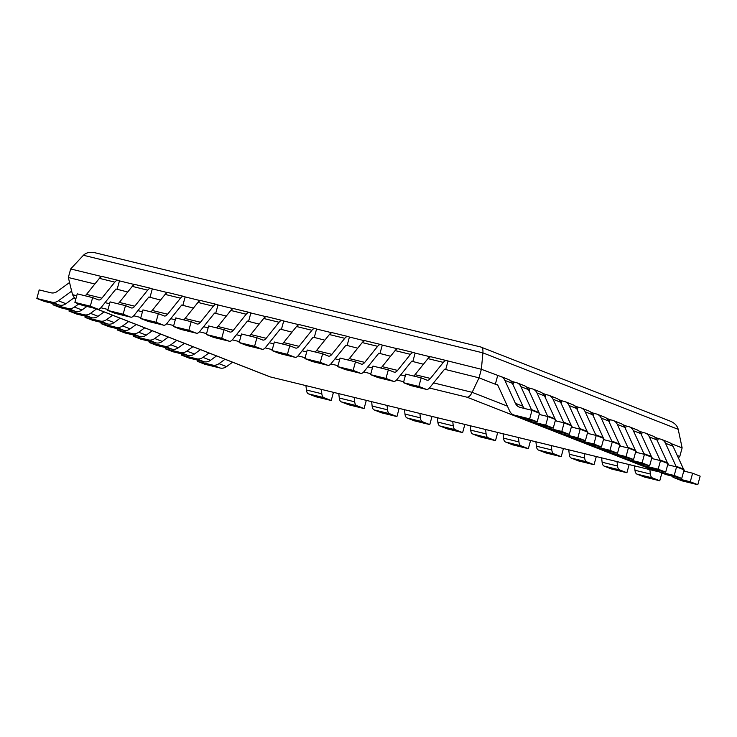 <?xml version="1.0" encoding="UTF-8"?>
<svg xmlns="http://www.w3.org/2000/svg" width="737" height="737" viewBox="0 0 737 737"><rect width="100%" height="100%" fill="white"/><g stroke="black" fill="none" stroke-linecap="round" stroke-linejoin="round"><path stroke-width="1.11" d="M480.736 347.007L670.357 421.186C674.659 423.02 677.275 425.737 678.206 429.339L682.13 447.903L679.781 456.461L678.372 457.889M101.881 276.578L70.678 268.959L68.338 277.508L72.521 294.689L75.635 299.71M658.371 471.56L655.488 470.998L467.074 397.215C468.824 397.215 470.51 395.585 472.15 392.324L479.022 377.841L481.362 369.283L482.91 352.866C483.14 349.716 482.569 347.8 481.187 347.118M95.506 308.545L269.843 376.8L655.488 470.998M679.781 456.461L677.257 455.466M497.668 375.667L495.328 384.226L497.807 385.202L479.022 377.841L444.531 369.255L429.754 387.634A8.881 4.017 103.7 0 1 426.456 389.403A8.881 4.017 103.7 0 1 426.216 389.329L418.837 386.437L421.186 377.878L426.907 380.117A8.881 4.017 103.7 0 0 427.138 380.191A8.881 4.017 103.7 0 0 430.436 378.431L443.342 362.383A8.881 4.017 -76.3 0 1 446.64 360.623A8.881 4.017 -76.3 0 1 446.871 360.697L481.362 369.283L499.962 376.229A8.881 7.914 -68.6 0 1 500.856 376.515A8.881 7.914 -68.6 0 1 504.882 380.393L515.384 403.296L522.911 406.244L512.408 383.341A8.881 7.914 -68.6 0 0 508.392 379.463L500.856 376.515M68.338 277.508L94.861 283.994M85.041 295.758A8.881 4.017 103.7 0 0 86.496 294.404L101.899 298.172A8.881 4.017 103.7 0 1 98.592 299.931A8.881 4.017 103.7 0 1 98.362 299.858L92.641 297.619L77.238 293.851L74.898 302.41L82.277 305.302L97.68 309.061A8.881 4.017 103.7 0 0 97.91 309.135A8.881 4.017 103.7 0 0 101.209 307.375L115.985 288.987L127.722 292.018M117.892 303.782A8.881 4.017 103.7 0 0 119.348 302.437L134.751 306.196A8.881 4.017 103.7 0 1 131.444 307.955A8.881 4.017 103.7 0 1 131.214 307.882L125.493 305.643L110.089 301.884L107.749 310.434L115.129 313.326L130.532 317.085A8.881 4.017 103.7 0 0 130.762 317.159A8.881 4.017 103.7 0 0 134.06 315.399L148.846 297.011L160.574 300.042M150.753 311.815A8.881 4.017 103.7 0 0 152.2 310.461L167.603 314.22A8.881 4.017 103.7 0 1 164.305 315.98A8.881 4.017 103.7 0 1 164.065 315.906L158.344 313.667L142.95 309.909L140.601 318.467L147.98 321.35L163.384 325.118A8.881 4.017 103.7 0 0 163.614 325.192A8.881 4.017 103.7 0 0 166.921 323.423L181.698 305.044L193.426 308.075M183.605 319.84A8.881 4.017 103.7 0 0 185.061 318.485L200.455 322.244A8.881 4.017 103.7 0 1 197.157 324.013A8.881 4.017 103.7 0 1 196.926 323.939L191.205 321.691L175.802 317.933L173.462 326.491L180.841 329.384L196.235 333.142A8.881 4.017 103.7 0 0 196.475 333.216A8.881 4.017 103.7 0 0 199.773 331.457L214.55 313.068L226.277 316.099M216.457 327.864A8.881 4.017 103.7 0 0 217.912 326.509L233.316 330.277A8.881 4.017 103.7 0 1 230.008 332.037A8.881 4.017 103.7 0 1 229.778 331.963L224.057 329.725L208.654 325.957L206.314 334.515L213.693 337.408L229.096 341.167A8.881 4.017 103.7 0 0 229.327 341.24A8.881 4.017 103.7 0 0 232.625 339.481L247.402 321.092L259.138 324.123M249.318 335.888A8.881 4.017 103.7 0 0 250.764 334.534L266.168 338.301A8.881 4.017 103.7 0 1 262.869 340.061A8.881 4.017 103.7 0 1 262.63 339.987L256.909 337.749L241.506 333.99L239.166 342.539L246.545 345.432L261.948 349.191A8.881 4.017 103.7 0 0 262.179 349.264A8.881 4.017 103.7 0 0 265.486 347.505L280.263 329.117L291.99 332.147M282.17 343.921A8.881 4.017 103.7 0 0 283.625 342.567L299.019 346.326A8.881 4.017 103.7 0 1 295.721 348.085A8.881 4.017 103.7 0 1 295.491 348.011L289.761 345.773L274.367 342.014L272.027 350.572L279.406 353.456L294.8 357.224A8.881 4.017 103.7 0 0 295.03 357.298A8.881 4.017 103.7 0 0 298.338 355.529L313.114 337.15L324.842 340.181M315.021 351.945A8.881 4.017 103.7 0 0 316.477 350.591L331.88 354.35A8.881 4.017 103.7 0 1 328.573 356.118A8.881 4.017 103.7 0 1 328.343 356.045L322.622 353.797L307.218 350.038L304.878 358.597L312.258 361.489L327.661 365.248A8.881 4.017 103.7 0 0 327.891 365.322A8.881 4.017 103.7 0 0 331.189 363.562L345.966 345.174L357.703 348.205M347.873 359.969A8.881 4.017 103.7 0 0 349.329 358.615L364.732 362.383A8.881 4.017 103.7 0 1 361.425 364.142A8.881 4.017 103.7 0 1 361.194 364.069L355.474 361.83L340.07 358.062L337.73 366.621L345.109 369.513L360.513 373.272A8.881 4.017 103.7 0 0 360.743 373.346A8.881 4.017 103.7 0 0 364.041 371.586L378.827 353.198L390.555 356.229M380.734 367.993A8.881 4.017 103.7 0 0 382.181 366.639L397.584 370.407A8.881 4.017 103.7 0 1 394.286 372.167A8.881 4.017 103.7 0 1 394.046 372.093L388.325 369.854L372.931 366.086L370.582 374.645L377.961 377.537L393.365 381.296A8.881 4.017 103.7 0 0 393.595 381.37A8.881 4.017 103.7 0 0 396.902 379.61L411.679 361.222L423.407 364.253M682.13 447.903L670.983 443.536M657.551 441.242L658.288 438.561L654.926 437.253M641.494 434.95L642.222 432.278L638.868 430.961M625.427 428.658L626.164 425.986L622.802 424.669M609.37 422.375L610.098 419.694L606.744 418.386M593.313 416.083L594.04 413.411L590.678 412.094M577.246 409.79L577.983 407.119L574.62 405.801M561.189 403.507L561.916 400.827L558.554 399.509M545.122 397.215L545.859 394.544L542.496 393.226M529.065 390.923L529.792 388.252L526.439 386.934M512.998 384.64L513.735 381.959L510.373 380.642M117.109 289.429L119.449 280.871L134.733 284.602M149.961 297.453L152.301 288.895L167.594 292.626M182.813 305.477L185.153 296.919L200.446 300.659M215.674 313.501L218.014 304.943L233.297 308.683M248.526 321.535L250.866 312.976L266.149 316.707M281.377 329.559L283.717 321L299.01 324.731M314.229 337.583L316.578 329.024L331.862 332.765M347.09 345.607L349.43 337.049L364.714 340.789M379.942 353.64L382.282 345.082L397.575 348.813M412.794 361.664L415.134 353.106L430.426 356.837M70.678 268.959L83.419 255.269C86.229 252.561 90.061 251.713 94.916 252.736L480.975 347.044M634.474 465.885L634.972 470.261A8.881 4.017 -76.3 0 0 636.98 474.131L644.359 477.014L659.762 480.782L652.383 477.889A8.881 4.017 -76.3 0 1 650.366 474.029L649.877 469.644M659.762 480.782L661.909 472.942M411.292 385.681A8.881 4.017 103.7 0 1 411.053 385.635A8.881 4.017 103.7 0 1 410.822 385.562L403.443 382.678L405.783 374.12L421.186 377.878M445.655 369.688L447.995 361.13M413.586 376.027A8.881 4.017 103.7 0 0 415.042 374.672L427.939 358.615A8.881 4.017 -76.3 0 1 431.237 356.855L446.64 360.623M403.443 382.678L418.837 386.437M601.622 457.852L602.111 462.237A8.881 4.017 -76.3 0 0 604.128 466.097L611.507 468.99L626.911 472.749L619.531 469.865A8.881 4.017 -76.3 0 1 617.514 465.996L617.026 461.62M626.911 472.749L629.14 464.577M393.365 381.296L385.985 378.413L388.325 369.854M415.134 353.106L414.019 352.664A8.881 4.017 -76.3 0 0 413.789 352.59A8.881 4.017 -76.3 0 0 410.481 354.359L397.584 370.407M370.582 374.645L385.985 378.413M382.181 366.639L395.087 350.591A8.881 4.017 -76.3 0 1 398.385 348.831L413.789 352.59M377.961 377.537A8.881 4.017 103.7 0 0 378.201 377.611A8.881 4.017 103.7 0 0 378.44 377.657M568.771 449.828L569.259 454.213A8.881 4.017 -76.3 0 0 571.276 458.073L578.656 460.966L594.05 464.725L586.67 461.832A8.881 4.017 -76.3 0 1 584.662 457.972L584.165 453.587M594.05 464.725L596.288 456.553M360.513 373.272L353.134 370.389L355.474 361.83M382.282 345.082L381.167 344.64A8.881 4.017 -76.3 0 0 380.928 344.566A8.881 4.017 -76.3 0 0 377.63 346.326L364.732 362.383M337.73 366.621L353.134 370.389M349.329 358.615L362.226 342.567A8.881 4.017 -76.3 0 1 365.534 340.807L380.928 344.566M345.109 369.513A8.881 4.017 103.7 0 0 345.34 369.587A8.881 4.017 103.7 0 0 345.579 369.624M535.91 441.804L536.407 446.189A8.881 4.017 -76.3 0 0 538.415 450.049L545.795 452.933L561.198 456.7L553.819 453.808A8.881 4.017 -76.3 0 1 551.801 449.948L551.313 445.563M561.198 456.7L563.437 448.529M327.661 365.248L320.282 362.355L322.622 353.797M349.43 337.049L348.306 336.616A8.881 4.017 -76.3 0 0 348.076 336.542A8.881 4.017 -76.3 0 0 344.778 338.301L331.88 354.35M304.878 358.597L320.282 362.355M316.477 350.591L329.375 334.543A8.881 4.017 -76.3 0 1 332.673 332.783L348.076 336.542M312.258 361.489A8.881 4.017 103.7 0 0 312.488 361.563A8.881 4.017 103.7 0 0 312.728 361.6M503.058 433.78L503.546 438.156A8.881 4.017 -76.3 0 0 505.564 442.025L512.943 444.908L528.346 448.676L520.967 445.784A8.881 4.017 -76.3 0 1 518.949 441.924L518.461 437.538M528.346 448.676L530.585 440.496M294.8 357.224L287.421 354.331L289.761 345.773M316.578 329.024L315.454 328.591A8.881 4.017 -76.3 0 0 315.224 328.518A8.881 4.017 -76.3 0 0 311.917 330.277L299.019 346.326M272.027 350.572L287.421 354.331M283.625 342.567L296.523 326.519A8.881 4.017 -76.3 0 1 299.821 324.75L315.224 328.518M279.406 353.456A8.881 4.017 103.7 0 0 279.636 353.53A8.881 4.017 103.7 0 0 279.876 353.576M470.206 425.746L470.694 430.132A8.881 4.017 -76.3 0 0 472.712 433.992L480.091 436.884L495.494 440.643L488.115 437.76A8.881 4.017 -76.3 0 1 486.098 433.9L485.609 429.514M495.494 440.643L497.724 432.472M261.948 349.191L254.569 346.307L256.909 337.749M283.717 321L282.603 320.558A8.881 4.017 -76.3 0 0 282.372 320.484A8.881 4.017 -76.3 0 0 279.065 322.253L266.168 338.301M239.166 342.539L254.569 346.307M250.764 334.534L263.662 318.485A8.881 4.017 -76.3 0 1 266.969 316.726L282.372 320.484M246.545 345.432A8.881 4.017 103.7 0 0 246.775 345.506A8.881 4.017 103.7 0 0 247.024 345.552M437.354 417.722L437.842 422.108A8.881 4.017 -76.3 0 0 439.86 425.968L447.239 428.86L462.633 432.619L455.254 429.726A8.881 4.017 -76.3 0 1 453.246 425.866L452.748 421.49M462.633 432.619L464.872 424.448M229.096 341.167L221.717 338.283L224.057 329.725M250.866 312.976L249.742 312.534A8.881 4.017 -76.3 0 0 249.511 312.46A8.881 4.017 -76.3 0 0 246.213 314.22L233.316 330.277M206.314 334.515L221.717 338.283M217.912 326.509L230.81 310.461A8.881 4.017 -76.3 0 1 234.117 308.702L249.511 312.46M213.693 337.408A8.881 4.017 103.7 0 0 213.923 337.482A8.881 4.017 103.7 0 0 214.163 337.518M404.493 409.698L404.991 414.083A8.881 4.017 -76.3 0 0 406.999 417.943L414.378 420.827L429.782 424.595L422.402 421.702A8.881 4.017 -76.3 0 1 420.385 417.842L419.897 413.457M429.782 424.595L432.02 416.423M196.235 333.142L188.856 330.25L191.205 321.691M218.014 304.943L216.89 304.51A8.881 4.017 -76.3 0 0 216.66 304.436A8.881 4.017 -76.3 0 0 213.362 306.196L200.455 322.244M173.462 326.491L188.856 330.25M185.061 318.485L197.958 302.437A8.881 4.017 -76.3 0 1 201.256 300.678L216.66 304.436M180.841 329.384A8.881 4.017 103.7 0 0 181.072 329.457A8.881 4.017 103.7 0 0 181.311 329.494M371.641 401.674L372.13 406.05A8.881 4.017 -76.3 0 0 374.147 409.919L381.526 412.803L396.93 416.571L389.551 413.678A8.881 4.017 -76.3 0 1 387.533 409.818L387.045 405.433M396.93 416.571L399.159 408.39M163.384 325.118L156.004 322.226L158.344 313.667M185.153 296.919L184.038 296.486A8.881 4.017 -76.3 0 0 183.808 296.412A8.881 4.017 -76.3 0 0 180.501 298.172L167.603 314.22M140.601 318.467L156.004 322.226M152.2 310.461L165.106 294.413A8.881 4.017 -76.3 0 1 168.405 292.644L183.808 296.412M147.98 321.35A8.881 4.017 103.7 0 0 148.22 321.424A8.881 4.017 103.7 0 0 148.459 321.47M338.79 393.641L339.278 398.026A8.881 4.017 -76.3 0 0 341.295 401.886L348.675 404.779L364.069 408.538L356.69 405.654A8.881 4.017 -76.3 0 1 354.681 401.794L354.184 397.409M364.069 408.538L366.307 400.366M130.532 317.085L123.153 314.202L125.493 305.643M152.301 288.895L151.186 288.453A8.881 4.017 -76.3 0 0 150.947 288.379A8.881 4.017 -76.3 0 0 147.649 290.148L134.751 306.196M107.749 310.434L123.153 314.202M119.348 302.437L132.245 286.38A8.881 4.017 -76.3 0 1 135.553 284.62L150.947 288.379M115.129 313.326A8.881 4.017 103.7 0 0 115.359 313.4A8.881 4.017 103.7 0 0 115.598 313.446M305.929 385.617L306.426 390.002A8.881 4.017 -76.3 0 0 308.435 393.862L315.814 396.755L331.217 400.513L323.838 397.621A8.881 4.017 -76.3 0 1 321.82 393.761L321.332 389.385M331.217 400.513L333.456 392.342M97.68 309.061L90.301 306.177L92.641 297.619M119.449 280.871L118.325 280.428A8.881 4.017 -76.3 0 0 118.095 280.355A8.881 4.017 -76.3 0 0 114.797 282.114L101.899 298.172M74.898 302.41L90.301 306.177M86.496 294.404L99.394 278.356A8.881 4.017 -76.3 0 1 102.692 276.596L118.095 280.355M82.277 305.302A8.881 4.017 103.7 0 0 82.507 305.376A8.881 4.017 103.7 0 0 82.747 305.413M682.72 481.021L675.184 478.073A8.881 7.914 111.4 0 1 674.291 477.797L681.817 480.745A8.881 7.914 111.4 0 0 682.72 481.021L697.81 484.716L690.283 481.768L692.623 473.209L700.15 476.157L697.81 484.716M675.184 478.073L690.283 481.768M683.853 469.773A8.881 7.914 111.4 0 1 683.531 469.137L673.019 446.235A8.881 7.914 -68.6 0 0 669.003 442.357L661.476 439.409A8.881 7.914 -68.6 0 0 660.573 439.123L658.288 438.561M685.051 471.358A8.881 7.914 111.4 0 1 684.037 470.068M674.291 477.797A8.881 7.914 111.4 0 1 671.61 475.945M683.77 471.044L692.623 473.209M676.354 466.871A8.881 7.914 111.4 0 1 675.995 466.189L665.493 443.287A8.881 7.914 -68.6 0 0 661.476 439.409M220.087 368.003L212.56 365.055L197.461 361.37L204.997 364.318L220.087 368.003A8.881 7.914 -68.6 0 0 226.517 366.621L232.57 362.217M212.56 365.055A8.881 7.914 -68.6 0 0 218.99 363.673L225.043 359.269M197.461 361.37L197.783 360.19M666.653 474.739L659.127 471.791A8.881 7.914 111.4 0 1 658.224 471.505L665.76 474.453A8.881 7.914 111.4 0 0 666.653 474.739L681.743 478.424L674.217 475.476L676.557 466.917L684.093 469.865L681.743 478.424M659.127 471.791L674.217 475.476M667.796 463.49A8.881 7.914 111.4 0 1 667.464 462.845L656.962 439.943A8.881 7.914 -68.6 0 0 652.936 436.064L645.409 433.116A8.881 7.914 -68.6 0 0 644.516 432.831L642.222 432.278M668.993 465.065A8.881 7.914 111.4 0 1 667.971 463.776M658.224 471.505A8.881 7.914 111.4 0 1 655.552 469.653M667.704 464.752L676.557 466.917M660.288 460.579A8.881 7.914 111.4 0 1 659.937 459.897L649.426 436.995A8.881 7.914 -68.6 0 0 645.409 433.116M204.02 361.72L196.493 358.772L181.403 355.077L188.93 358.025L204.02 361.72A8.881 7.914 -68.6 0 0 210.46 360.329L216.503 355.934M196.493 358.772A8.881 7.914 -68.6 0 0 202.933 357.381L208.976 352.986M181.403 355.077L181.726 353.898M650.596 468.446L643.06 465.498A8.881 7.914 111.4 0 1 642.167 465.213L649.693 468.161A8.881 7.914 111.4 0 0 650.596 468.446L665.686 472.131L658.159 469.183L660.499 460.625L668.026 463.573L665.686 472.131M643.06 465.498L658.159 469.183M651.729 457.198A8.881 7.914 111.4 0 1 651.407 456.553L640.895 433.651A8.881 7.914 -68.6 0 0 636.879 429.782L629.352 426.834A8.881 7.914 -68.6 0 0 628.449 426.548L626.164 425.986M652.927 458.783A8.881 7.914 111.4 0 1 651.913 457.493M642.167 465.213A8.881 7.914 111.4 0 1 639.486 463.37M651.646 458.469L660.499 460.625M644.23 454.287A8.881 7.914 111.4 0 1 643.871 453.605L633.369 430.703A8.881 7.914 -68.6 0 0 629.352 426.834M187.963 355.427L180.436 352.479L165.337 348.794L172.873 351.742L187.963 355.427A8.881 7.914 -68.6 0 0 194.402 354.036L200.446 349.642M180.436 352.479A8.881 7.914 -68.6 0 0 186.866 351.088L192.919 346.694M165.337 348.794L165.659 347.615M634.529 462.154L627.003 459.206A8.881 7.914 111.4 0 1 626.1 458.921L633.636 461.878A8.881 7.914 111.4 0 0 634.529 462.154L649.629 465.848L642.093 462.9L644.433 454.342L651.969 457.29L649.629 465.848M627.003 459.206L642.093 462.9M635.672 450.906A8.881 7.914 111.4 0 1 635.34 450.27L624.838 427.368A8.881 7.914 -68.6 0 0 620.821 423.489L613.285 420.541A8.881 7.914 -68.6 0 0 612.392 420.256L610.098 419.694M636.869 452.49A8.881 7.914 111.4 0 1 635.847 451.201M626.1 458.921A8.881 7.914 111.4 0 1 623.428 457.078M635.58 452.177L644.433 454.342M628.164 447.995A8.881 7.914 111.4 0 1 627.813 447.313L617.311 424.42A8.881 7.914 -68.6 0 0 613.285 420.541M171.905 349.135L164.369 346.187L149.279 342.502L156.806 345.45L171.905 349.135A8.881 7.914 -68.6 0 0 178.336 347.753L184.388 343.35M164.369 346.187A8.881 7.914 -68.6 0 0 170.809 344.796L176.852 340.402M149.279 342.502L149.602 341.323M618.472 455.871L610.945 452.923A8.881 7.914 111.4 0 1 610.043 452.638L617.569 455.586A8.881 7.914 111.4 0 0 618.472 455.871L633.562 459.556L626.035 456.608L628.375 448.05L635.902 450.998L633.562 459.556M610.945 452.923L626.035 456.608M619.614 444.614A8.881 7.914 111.4 0 1 619.283 443.978L608.771 421.076A8.881 7.914 -68.6 0 0 604.755 417.197L597.228 414.249A8.881 7.914 -68.6 0 0 596.325 413.964L594.04 413.411M620.803 446.198A8.881 7.914 111.4 0 1 619.789 444.908M610.043 452.638A8.881 7.914 111.4 0 1 607.362 450.786M619.522 445.885L628.375 448.05M612.106 441.712A8.881 7.914 111.4 0 1 611.756 441.03L601.245 418.128A8.881 7.914 -68.6 0 0 597.228 414.249M155.839 342.852L148.312 339.895L133.222 336.21L140.749 339.158L155.839 342.852A8.881 7.914 -68.6 0 0 162.278 341.461L168.322 337.067M148.312 339.895A8.881 7.914 -68.6 0 0 154.752 338.513L160.795 334.119M133.222 336.21L133.544 335.031M602.405 449.579L594.879 446.631A8.881 7.914 111.4 0 1 593.985 446.346L601.512 449.294A8.881 7.914 111.4 0 0 602.405 449.579L617.505 453.264L609.969 450.316L612.318 441.758L619.845 444.706L617.505 453.264M594.879 446.631L609.969 450.316M603.548 438.331A8.881 7.914 111.4 0 1 603.216 437.686L592.714 414.784A8.881 7.914 -68.6 0 0 588.697 410.905L581.171 407.957A8.881 7.914 -68.6 0 0 580.268 407.681L577.983 407.119M604.745 439.915A8.881 7.914 111.4 0 1 603.723 438.626M593.985 446.346A8.881 7.914 111.4 0 1 591.304 444.503M603.456 439.593L612.318 441.758M596.04 435.42A8.881 7.914 111.4 0 1 595.689 434.738L585.187 411.836A8.881 7.914 -68.6 0 0 581.171 407.957M139.781 336.56L132.255 333.612L117.155 329.927L124.682 332.875L139.781 336.56A8.881 7.914 -68.6 0 0 146.212 335.169L152.264 330.775M132.255 333.612A8.881 7.914 -68.6 0 0 138.685 332.221L144.728 327.827M117.155 329.927L117.478 328.748M586.348 443.287L578.821 440.339A8.881 7.914 111.4 0 1 577.919 440.053L585.445 443.001A8.881 7.914 111.4 0 0 586.348 443.287L601.438 446.981L593.911 444.024L596.251 435.475L603.778 438.423L601.438 446.981M578.821 440.339L593.911 444.024M587.49 432.039A8.881 7.914 111.4 0 1 587.159 431.394L576.656 408.501A8.881 7.914 -68.6 0 0 572.631 404.622L565.104 401.674A8.881 7.914 -68.6 0 0 564.21 401.389L561.916 400.827M588.679 433.623A8.881 7.914 111.4 0 1 587.665 432.333M577.919 440.053A8.881 7.914 111.4 0 1 575.238 438.211M587.398 433.31L596.251 435.475M579.982 429.127A8.881 7.914 111.4 0 1 579.632 428.446L569.121 405.553A8.881 7.914 -68.6 0 0 565.104 401.674M123.715 330.268L116.188 327.32L101.098 323.635L108.625 326.583L123.715 330.268A8.881 7.914 -68.6 0 0 130.154 328.877L136.198 324.483M116.188 327.32A8.881 7.914 -68.6 0 0 122.628 325.929L128.671 321.535M101.098 323.635L101.42 322.456M570.281 437.004L562.755 434.056A8.881 7.914 111.4 0 1 561.861 433.771L569.388 436.719A8.881 7.914 111.4 0 0 570.281 437.004L585.381 440.689L577.854 437.741L580.194 429.183L587.721 432.131L585.381 440.689M562.755 434.056L577.854 437.741M571.424 425.746A8.881 7.914 111.4 0 1 571.101 425.111L560.59 402.209A8.881 7.914 -68.6 0 0 556.573 398.33L549.047 395.382A8.881 7.914 -68.6 0 0 548.144 395.096L545.859 394.544M572.621 427.331A8.881 7.914 111.4 0 1 571.599 426.041M561.861 433.771A8.881 7.914 111.4 0 1 559.18 431.919M571.341 427.018L580.194 429.183M563.925 422.845A8.881 7.914 111.4 0 1 563.565 422.163L553.063 399.261A8.881 7.914 -68.6 0 0 549.047 395.382M107.657 323.976L100.131 321.028L85.031 317.343L92.567 320.291L107.657 323.976A8.881 7.914 -68.6 0 0 114.088 322.594L120.14 318.2M100.131 321.028A8.881 7.914 -68.6 0 0 106.561 319.646L112.614 315.252M85.031 317.343L85.354 316.164M554.224 430.712L546.697 427.764A8.881 7.914 111.4 0 1 545.795 427.478L553.33 430.426A8.881 7.914 111.4 0 0 554.224 430.712L569.314 434.397L561.787 431.449L564.127 422.891L571.663 425.839L569.314 434.397M546.697 427.764L561.787 431.449M555.366 419.464A8.881 7.914 111.4 0 1 555.035 418.819L544.532 395.916A8.881 7.914 -68.6 0 0 540.507 392.038L532.98 389.09A8.881 7.914 -68.6 0 0 532.086 388.804L529.792 388.252M556.555 421.039A8.881 7.914 111.4 0 1 555.541 419.758M545.795 427.478A8.881 7.914 111.4 0 1 543.123 425.636M555.274 420.726L564.127 422.891M547.858 416.552A8.881 7.914 111.4 0 1 547.508 415.871L536.997 392.968A8.881 7.914 -68.6 0 0 532.98 389.09M91.591 317.693L84.064 314.745L68.974 311.051L76.501 313.999L91.591 317.693A8.881 7.914 -68.6 0 0 98.03 316.302L104.074 311.908M84.064 314.745A8.881 7.914 -68.6 0 0 90.504 313.354L96.547 308.96M68.974 311.051L69.296 309.881M538.167 424.42L530.631 421.472A8.881 7.914 111.4 0 1 529.737 421.186L537.264 424.134A8.881 7.914 111.4 0 0 538.167 424.42L553.257 428.105L545.73 425.157L548.07 416.598L555.597 419.546L553.257 428.105M530.631 421.472L545.73 425.157M539.3 413.171A8.881 7.914 111.4 0 1 538.977 412.527L528.466 389.633A8.881 7.914 -68.6 0 0 524.449 385.755L516.923 382.807A8.881 7.914 -68.6 0 0 516.02 382.521L513.735 381.959M540.497 414.756A8.881 7.914 111.4 0 1 539.484 413.466M529.737 421.186A8.881 7.914 111.4 0 1 527.056 419.344M539.217 414.443L548.07 416.598M531.801 410.26A8.881 7.914 111.4 0 1 531.441 409.579L520.939 386.685A8.881 7.914 -68.6 0 0 516.923 382.807M75.533 311.401L68.007 308.453L52.907 304.768L60.443 307.716L75.533 311.401A8.881 7.914 -68.6 0 0 81.973 310.01L86.883 306.445M68.007 308.453A8.881 7.914 -68.6 0 0 74.437 307.062L78.758 303.92M52.907 304.768L53.23 303.589M522.1 418.128L514.573 415.18A8.881 7.914 111.4 0 1 513.671 414.903L521.206 417.851A8.881 7.914 111.4 0 0 522.1 418.128L537.199 421.822L529.663 418.874L532.003 410.316L539.539 413.264L537.199 421.822M514.573 415.18L529.663 418.874M524.44 408.464A8.881 7.914 111.4 0 1 522.911 406.244M513.671 414.903A8.881 7.914 111.4 0 1 509.654 411.025L497.622 384.788L495.328 384.226M515.384 403.296A8.881 7.914 111.4 0 0 519.401 407.165A8.881 7.914 111.4 0 0 520.304 407.45L532.003 410.316M59.476 305.109L51.94 302.161L36.85 298.476L44.377 301.424L59.476 305.109A8.881 7.914 -68.6 0 0 65.906 303.727L73.995 297.849M51.94 302.161A8.881 7.914 -68.6 0 0 58.38 300.779L71.655 291.124M36.85 298.476L39.19 289.917L50.899 292.782A8.881 7.914 -68.6 0 0 57.329 291.391L69.554 282.501M507.406 406.124L472.15 392.324L433.568 382.89M270.083 376.847L95.967 308.665M72.521 294.689L76.731 295.721M105.023 302.631L109.583 303.745M137.874 310.655L142.434 311.769M170.735 318.679L175.295 319.794M203.587 326.712L208.147 327.827M236.439 334.736L240.999 335.851M269.291 342.76L273.851 343.875M302.152 350.784L306.712 351.899M335.003 358.818L339.564 359.932M367.855 366.842L372.415 367.956M400.716 374.866L405.276 375.981M100.886 307.762L108.007 309.494M133.738 315.786L140.859 317.527M166.59 323.81L173.72 325.551M199.451 331.834L206.572 333.575M232.302 339.858L239.424 341.6M265.154 347.892L272.285 349.633M298.006 355.916L305.136 357.657M330.867 363.94L337.988 365.681M363.719 371.964L370.84 373.705M396.57 379.997L403.701 381.738M429.431 388.021L467.074 397.215M678.206 429.339L482.91 352.866L83.419 255.269M636.98 474.131L652.383 477.889M634.972 470.261L650.366 474.029M415.042 374.672L430.436 378.431M410.822 385.562L426.216 389.329M427.939 358.615L443.342 362.383M604.128 466.097L619.531 469.865M602.111 462.237L617.514 465.996M395.087 350.591L410.481 354.359M571.276 458.073L586.67 461.832M569.259 454.213L584.662 457.972M362.226 342.567L377.63 346.326M538.415 450.049L553.819 453.808M536.407 446.189L551.801 449.948M329.375 334.543L344.778 338.301M505.564 442.025L520.967 445.784M503.546 438.156L518.949 441.924M296.523 326.519L311.917 330.277M472.712 433.992L488.115 437.76M470.694 430.132L486.098 433.9M263.662 318.485L279.065 322.253M439.86 425.968L455.254 429.726M437.842 422.108L453.246 425.866M230.81 310.461L246.213 314.22M406.999 417.943L422.402 421.702M404.991 414.083L420.385 417.842M197.958 302.437L213.362 306.196M374.147 409.919L389.551 413.678M372.13 406.05L387.533 409.818M165.106 294.413L180.501 298.172M341.295 401.886L356.69 405.654M339.278 398.026L354.681 401.794M132.245 286.38L147.649 290.148M308.435 393.862L323.838 397.621M306.426 390.002L321.82 393.761M99.394 278.356L114.797 282.114M675.995 466.189L683.531 469.137M673.019 446.235L665.493 443.287M226.517 366.621L218.99 363.673M659.937 459.897L667.464 462.845M656.962 439.943L649.426 436.995M210.46 360.329L202.933 357.381M643.871 453.605L651.407 456.553M640.895 433.651L633.369 430.703M194.402 354.036L186.866 351.088M627.813 447.313L635.34 450.27M624.838 427.368L617.311 424.42M178.336 347.753L170.809 344.796M611.756 441.03L619.283 443.978M608.771 421.076L601.245 418.128M162.278 341.461L154.752 338.513M595.689 434.738L603.216 437.686M592.714 414.784L585.187 411.836M146.212 335.169L138.685 332.221M579.632 428.446L587.159 431.394M576.656 408.501L569.121 405.553M130.154 328.877L122.628 325.929M563.565 422.163L571.101 425.111M560.59 402.209L553.063 399.261M114.088 322.594L106.561 319.646M547.508 415.871L555.035 418.819M544.532 395.916L536.997 392.968M98.03 316.302L90.504 313.354M531.441 409.579L538.977 412.527M528.466 389.633L520.939 386.685M81.973 310.01L74.437 307.062M512.408 383.341L504.882 380.393M65.906 303.727L58.38 300.779M269.843 376.8L656.188 471.183M411.053 385.635L426.456 389.403M378.201 377.611L393.595 381.37M345.34 369.587L360.743 373.346M312.488 361.563L327.891 365.322M279.636 353.53L295.03 357.298M246.775 345.506L262.179 349.264M213.923 337.482L229.327 341.24M181.072 329.457L196.475 333.216M148.22 321.424L163.614 325.192M115.359 313.4L130.762 317.159M82.507 305.376L97.91 309.135"/></g></svg>
